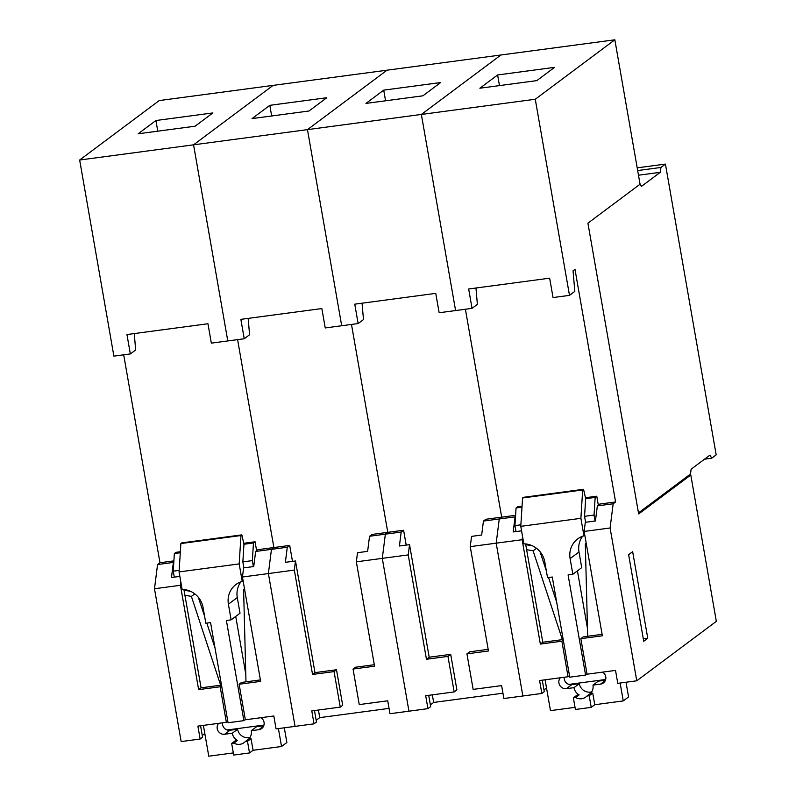 <?xml version="1.0" encoding="UTF-8"?>
<svg xmlns="http://www.w3.org/2000/svg" width="796" height="796" viewBox="0 0 796 796"><rect width="100%" height="100%" fill="white"/><g stroke="black" fill="none" stroke-linecap="round" stroke-linejoin="round"><path stroke-width="1.19" d="M475.968 288.003L477.371 304.38L472.048 308.36L468.665 288.978L549.658 278.172L553.041 297.555L569.498 295.366L535.27 99.251L614.84 39.8L640.054 184.214L587.916 223.169L638.661 513.947L690.799 474.993L688.898 475.242L690.5 474.048L691.127 469.202L710.012 455.083L711.674 458.227L716.181 454.864L665.426 164.085L660.929 167.459L660.292 172.304L641.407 186.413L639.954 183.657M636.76 680.799L617.776 683.336L615.527 670.411L587.05 674.202L580.851 638.671L602.363 635.795L584.145 531.439L610.094 527.987L636.76 680.799L716.34 621.348L690.799 474.993M610.094 527.987L613.169 503.778L615.587 501.968L574.991 269.346L573.05 270.789L574.821 291.386L569.498 295.366M632.651 551.668L647.765 638.253L643.735 641.268L628.621 554.683L632.651 551.668M643.307 638.85L647.765 638.253M522.544 536.494L522.136 539.718L496.187 543.17L499.261 518.962L501.689 517.151L465.401 309.246L501.689 517.151L485.868 519.271L483.441 521.072L481.67 535.031L471.55 536.385L470.247 546.633L496.187 543.17L522.863 695.993L503.878 698.52L501.619 685.605L473.142 689.396L466.944 653.854L488.455 650.989L470.247 546.633M614.84 39.8L500.943 54.994L421.363 114.445L455.591 310.559L472.048 308.36M542.275 680.182L544.275 691.644L541.847 693.455L522.863 695.993L496.187 543.17L499.261 518.962L515.082 516.853L513.171 531.947L521.559 530.823M584.145 531.439L585.309 522.325L595.428 520.972L597.348 505.888L599.766 504.077L615.587 501.968M613.169 503.778L597.348 505.888M525.619 543.937L542.782 642.253L563.19 639.526M580.851 638.671L583.279 636.85L602.104 634.342M546.524 688.023L543.976 689.923M605.676 679.495L568.851 684.411M515.599 515.301L501.689 517.151L499.261 518.962L483.441 521.072M522.136 539.718L540.345 644.073L561.867 641.198L568.065 676.739L539.588 680.54L541.847 693.455M535.27 99.251L421.363 114.445L455.591 310.559L439.143 312.748L435.76 293.366L354.757 304.171L358.14 323.554L341.693 325.743L307.465 129.639L341.693 325.743L325.236 327.942L321.853 308.559L240.86 319.355L244.243 338.748L249.566 334.768L248.163 318.38M540.345 644.073L542.782 642.253M561.867 641.198L563.299 640.133M568.065 676.739L569.498 675.665M536.812 80.625L554.573 67.352L497.619 74.953L479.869 88.217L536.812 80.625M638.482 512.913L688.898 475.242M711.674 458.227L704.53 459.183M665.426 164.085L637.198 167.856M660.929 167.459L637.666 170.553M660.292 172.304L638.482 175.219M497.619 74.953L499.48 85.6M79.66 160.016L113.888 356.13L130.335 353.931L126.952 334.549L207.955 323.743L211.338 343.136L227.785 340.937L193.557 144.822L79.66 160.016L159.24 100.565L273.137 85.371L193.557 144.822L273.137 85.371L387.045 70.187L307.465 129.639L387.045 70.187L500.943 54.994L421.363 114.445L193.557 144.822L227.785 340.937L244.243 338.748M408.229 554.902L426.447 659.257L447.959 656.392L454.168 691.933L425.691 695.724L427.94 708.649L408.955 711.186L382.289 558.364L408.229 554.902L409.532 544.653L399.413 546.006L401.184 532.046L385.363 534.156L387.781 532.345L351.494 324.44L387.781 532.345L371.961 534.454L369.543 536.265L367.623 551.359L357.504 552.703L356.349 561.827L382.289 558.364L385.363 534.156L387.781 532.345L403.602 530.236L406.199 545.101M422.915 95.809L440.666 82.545L383.722 90.137L365.961 103.41L422.915 95.809M409.532 544.653L429.183 657.217L450.695 654.352L456.894 689.883L454.168 691.933M426.447 659.257L429.183 657.217M428.706 695.326L430.676 706.609L427.94 708.649M466.944 653.854L469.68 651.815L488.177 649.347M502.953 693.197L433.661 702.44L430.377 704.888M401.184 532.046L403.602 530.236M432.327 694.838L433.661 702.44M362.061 303.196L363.474 319.574L358.14 323.554M447.959 656.392L450.695 654.352M383.722 90.137L385.572 100.793M369.543 536.265L385.363 534.156L382.289 558.364L408.955 711.186L389.98 713.713L387.722 700.788L359.245 704.589L353.046 669.048L374.558 666.182L356.349 561.827M314.47 710.559L316.47 722.022L314.042 723.843L295.057 726.37L268.391 573.558L271.456 549.349L287.276 547.24L285.366 562.324L295.485 560.981L294.331 570.095L268.391 573.558L271.456 549.349L273.884 547.539L237.596 339.633L273.884 547.539L258.063 549.648L255.645 551.459L253.725 566.543L243.596 567.896L242.442 577.02L268.391 573.558L295.057 726.37L276.073 728.907L273.814 715.982L245.347 719.783L239.138 684.242L260.66 681.376L242.442 577.02M295.485 560.981L314.977 672.63L336.489 669.764L342.698 705.306L340.26 707.117L311.783 710.918L314.042 723.843M353.046 669.048L355.474 667.237L374.299 664.72M389.045 708.39L319.753 717.634L316.171 720.31M287.276 547.24L289.704 545.429L292.48 561.379M318.43 710.032L319.753 717.634M289.704 545.429L273.884 547.539L271.456 549.349L255.645 551.459M294.331 570.095L312.539 674.451L334.061 671.585L340.26 707.117M312.539 674.451L314.977 672.63M334.061 671.585L336.489 669.764M309.007 111.002L326.768 97.739L269.814 105.331L252.063 118.594L309.007 111.002M269.814 105.331L271.675 115.987M200.572 725.753L202.572 737.215L200.144 739.036L181.16 741.564L154.484 588.751L157.558 564.543L159.976 562.732L123.698 354.817M204.821 733.594L202.274 735.494M263.974 725.066L227.139 729.982M157.558 564.543L173.379 562.424L171.458 577.518L179.846 576.404M154.484 588.751L180.433 585.289L180.841 582.065M183.916 589.518L201.07 687.824L221.487 685.107M239.138 684.242L241.576 682.421L260.401 679.913M200.144 739.036L197.886 726.111L226.363 722.31L227.795 721.246M180.433 585.289L198.642 689.644L220.154 686.769L226.363 722.31M198.642 689.644L201.07 687.824M220.154 686.769L221.587 685.704M134.255 333.574L135.668 349.951L130.335 353.931M173.896 560.872L159.976 562.732M195.11 126.196L212.86 112.933L155.916 120.524L138.156 133.788L195.11 126.196M155.916 120.524L157.777 131.171M605.467 680.192L598.293 681.147L592.97 685.127A9.94 9.472 53.2 0 1 590.523 693.386L592.741 693.087L594.771 704.719L623.248 700.918L628.571 696.938L626.004 682.232M587.478 628.422L577.428 570.851M520.773 526.345L580.891 518.325L582.682 489.948L522.574 497.968L520.773 526.345L523.828 543.837A21.203 20.198 53.2 0 1 544.802 561.996L547.539 577.647L552.285 577.02L569.757 677.177L585.577 675.068L568.095 574.911L572.841 574.274L581.727 567.648L578.99 551.986A21.203 20.198 53.2 0 1 582.592 536.265M598.333 505.142L596.771 496.207L585.458 497.719M522.047 506.176L517.679 506.754L516.067 507.967L514.942 525.599L515.987 531.569M556.683 602.224L548.534 577.518M546.355 570.891L540.036 551.708M532.325 545.777L525.738 544.623M591.707 691.853A9.94 9.472 53.2 0 1 579.309 683.674L571.717 684.689A6.627 6.318 53.2 0 1 564.195 677.257M579.309 683.674L573.986 687.654L566.394 688.669A6.627 6.318 53.2 0 1 560.364 677.764M586.97 696.032A9.94 9.472 53.2 0 1 575.588 697.555L573.369 697.853L575.399 709.485L591.219 707.375L589.189 695.744L586.97 696.032L590.523 693.386M573.986 687.654A9.94 9.472 53.2 0 0 579.13 694.898L575.588 697.555M572.841 574.274L570.115 558.613A21.203 20.198 53.2 0 1 577.667 538.922A21.203 20.198 53.2 0 1 583.946 535.827L580.891 518.325M579.13 694.898L576.921 695.197L573.369 697.853M545.091 679.804L550.474 710.629L575.03 707.355M562.374 639.636L533.101 550.822L526.624 549.688M602.602 672.132A6.627 6.318 53.2 0 1 600.562 684.112L592.97 685.127M586.234 543.419L585.309 543.857L587.677 636.263M623.248 700.918L620.124 683.018M520.873 524.813L514.942 525.599M594.045 515.052L584.553 516.315L585.667 498.684L595.159 497.41L594.045 515.052L595.09 521.022M585.597 522.285L584.553 516.315M594.771 704.719L591.219 707.375M592.741 693.087L589.189 695.744M586.194 543.19L585.309 543.857M587.01 673.993L585.577 675.068M521.987 507.171L516.067 507.967M596.771 496.207L595.159 497.41M582.682 489.948L583.558 489.301L585.667 498.684M584.801 535.181L583.946 535.827M522.574 497.968L523.44 497.321L583.558 489.301M536.484 548.295L533.101 550.822M263.755 725.763L256.591 726.718L251.267 730.698A9.94 9.472 53.2 0 1 248.82 738.957L251.038 738.658L253.068 750.29L281.535 746.499L286.868 742.519L284.301 727.813M245.765 673.993L235.725 616.422M179.07 571.916L239.178 563.896L240.979 535.529L180.871 543.549L179.07 571.916L182.125 589.418A21.203 20.198 53.2 0 1 203.099 607.567L205.826 623.228L210.572 622.591L228.054 722.748L243.874 720.639L226.392 620.482L231.139 619.845L240.014 613.218L237.288 597.557A21.203 20.198 53.2 0 1 240.889 581.836M256.63 550.723L255.068 541.778L243.745 543.29M180.344 551.747L175.976 552.334L174.354 553.538L173.239 571.17L174.284 577.14M214.97 647.795L206.831 623.089M204.652 616.462L198.333 597.279M190.622 591.348L184.035 590.194M250.004 737.424A9.94 9.472 53.2 0 1 237.606 729.245L230.014 730.26A6.627 6.318 53.2 0 1 222.492 722.828M237.606 729.245L232.283 733.225L224.681 734.24A6.627 6.318 53.2 0 1 218.651 723.335M245.268 741.613A9.94 9.472 53.2 0 1 233.875 743.126L231.666 743.424L233.696 755.056L249.516 752.946L247.486 741.315L245.268 741.613L248.82 738.957M232.283 733.225A9.94 9.472 53.2 0 0 237.427 740.479L233.875 743.126M231.139 619.845L228.402 604.194A21.203 20.198 53.2 0 1 235.964 584.503A21.203 20.198 53.2 0 1 242.233 581.398L239.178 563.896M237.427 740.479L235.218 740.768L231.666 743.424M203.388 725.375L208.771 756.2L233.318 752.926M220.661 685.217L191.398 596.393L184.921 595.259M260.899 717.703A6.627 6.318 53.2 0 1 258.859 729.683L251.267 730.698M244.531 588.99L243.606 589.428L245.974 681.834M281.535 746.499L278.411 728.589M179.16 570.384L173.239 571.17M252.342 560.623L242.85 561.886L243.964 544.255L253.456 542.991L252.342 560.623L253.377 566.593M243.884 567.856L242.85 561.886M253.068 750.29L249.516 752.946M251.038 738.658L247.486 741.315M244.491 588.771L243.606 589.428M245.307 719.564L243.874 720.639M180.284 552.752L174.354 553.538M255.068 541.778L253.456 542.991M240.979 535.529L241.855 534.872L243.964 544.255M243.098 580.752L242.233 581.398M180.871 543.549L181.737 542.892L241.855 534.872M194.781 593.866L191.398 596.393M571.717 684.689L566.394 688.669M605.308 680.56L600.562 684.112M578.99 551.986L570.115 558.613M230.014 730.26L224.681 734.24M263.605 726.131L258.859 729.683M237.288 597.557L228.402 604.194"/></g></svg>
